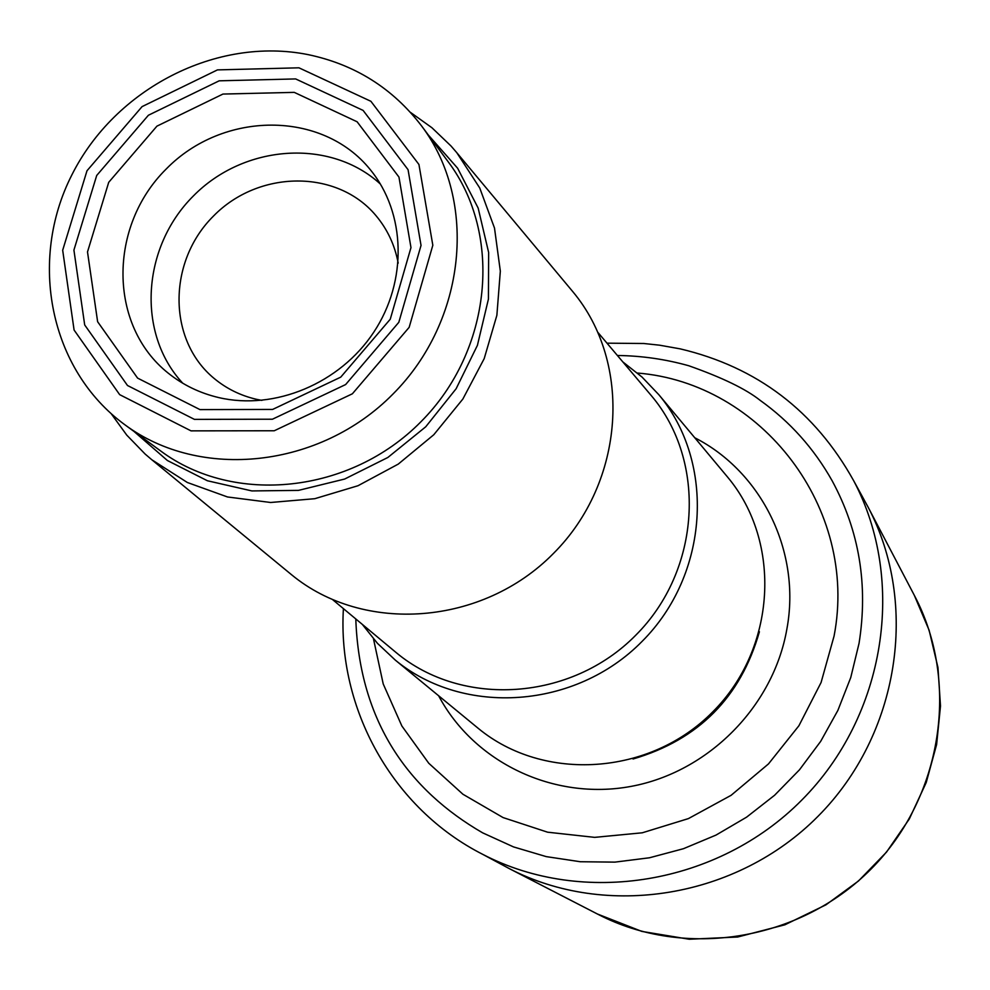 <?xml version="1.0" encoding="UTF-8"?>
<svg xmlns="http://www.w3.org/2000/svg" width="990" height="990" viewBox="0 0 990 990"><rect width="100%" height="100%" fill="white"/><g stroke="black" fill="none" stroke-linecap="round" stroke-linejoin="round"><path stroke-width="1.49" d="M606.994 343.171L643.859 343.505L659.563 345.188L680.254 348.876C757.14 367.067 814.968 411.06 853.739 480.843C906.63 580.796 885.815 715.745 801.727 800.13C717.948 884.812 583.135 906.58 482.823 854.395C392.349 808.545 337.33 708.704 343.406 608.627M111.239 413.758L126.757 435.117L145.146 454.064L151.866 459.793L187.345 482.489L227.514 496.968L270.629 502.487L314.783 498.7L357.996 485.731L398.265 464.1L433.769 434.759L462.85 399.057L484.197 358.628L496.869 315.327L500.334 271.149L494.505 228.071L479.754 188.013L456.798 152.695L451.032 146.013L431.949 127.76L410.479 112.39M194.436 419.376L127.487 385.494L84.695 324.955L73.916 250.086L96.711 175.465L148.401 115.248L219.174 80.821L295.639 78.928L363.107 110.41L408.066 169.698L421.035 245.409L398.809 322.319L345.621 384.565L272.436 419.216L194.436 419.376M476.71 727.093L478.318 728.417C543.72 782.397 649.997 775.702 712.788 711.822C776.222 648.586 782.162 542.26 727.724 477.242L726.388 475.633M362.278 624.343L377.487 643.376L395.27 660.082C463.691 716.562 575.574 709.063 641.978 641.508C709.063 574.621 715.77 462.701 658.808 394.676L641.978 377.004L622.846 361.932M289.773 573.272L291.555 574.732C363.639 634.268 482.427 625.692 553.373 553.534C625.037 482.081 632.771 363.219 572.727 291.567L571.255 289.798M199.992 409.613L272.634 409.427L340.746 377.14L390.258 319.213L410.974 247.611L398.958 177.074L357.118 121.782L294.265 92.367L222.948 94.062L156.927 126.151L108.714 182.321L87.504 251.93L97.626 321.725L137.585 378.106L199.992 409.613M218.703 397.572C274.725 410.726 340.003 383.427 373.787 332.182C407.744 281.024 405.851 212.813 370.186 169.55C322.208 110.113 223.047 110.707 166.172 169.055C108.219 226.339 108.331 325.5 168.114 373.057C182.903 384.937 199.77 393.104 218.703 397.572M380.445 184.115C330.301 138.117 244.146 144.194 193.322 196.008C141.855 247.203 136.397 333.407 182.754 383.217M398.19 263.105C394.8 245.013 387.338 229.123 375.804 215.424C336.971 169.03 258.576 169.835 213.494 216.043C167.607 261.447 167.347 339.842 214.026 378.353C226.264 388.538 240.31 395.505 256.175 399.242L261.867 400.393M863.651 499.01L868.094 507.128C919.376 604.086 899.316 734.716 818.012 816.304C737.005 898.178 606.524 919.166 509.194 868.564L501.064 864.183M868.094 507.128L914.488 595.646C960.077 681.9 942.629 797.235 871.101 869.022C799.821 941.045 684.622 959.322 598.047 914.339L509.194 868.564M373.49 638.896L383.217 683.942L401.853 725.967L428.757 763.253L462.936 794.252L503.081 817.579L547.594 832.194L594.644 837.367L642.275 832.8L688.421 818.594L731.115 795.304L768.488 763.909L798.905 725.757L821.081 682.506L834.075 636.038C858.751 508.142 761.397 382.87 637.473 373.044M694.782 437.766C761.793 471.908 801.244 551.814 786.889 628.972C773.45 706.427 708.184 772.287 630.84 786.431C553.497 800.774 473.987 762.362 438.62 695.747M617.401 355.484C641.681 355.794 665.478 359.209 688.793 365.756C722.217 377.549 746.002 389.07 760.122 400.331C789.983 421.666 814.003 448.495 832.169 480.818C859.345 531.011 868.292 585.214 859.035 643.401L850.757 677.507L837.899 710.362L820.698 741.337L799.462 769.824L774.601 795.255L746.609 817.146L716.03 835.077L683.459 848.702L649.539 857.761L614.914 862.129L580.264 861.733L546.257 856.622L513.513 846.908L482.637 832.837C409.365 790.478 359.457 722.725 355.794 618.948M133.947 431.405L167.397 460.511L207.405 480.756L251.881 490.929L298.473 490.384L344.644 479.049L387.87 457.467L425.737 426.789L456.143 388.711L477.415 345.337L488.429 299.079L488.639 252.475L478.158 208.073L457.628 168.226L428.286 134.974M124.864 424.76L160.85 451.094C234.234 505.605 350.225 493.552 420.8 421.889C491.956 350.807 503.192 234.729 448.161 161.741L421.579 125.928C392.708 88.234 354.903 64.474 308.175 54.636C216.562 36.222 115.186 88.593 71.936 174.76C28.141 260.593 49.488 369.728 124.864 424.76C200.314 480.818 319.943 468.208 392.869 394.156C466.401 320.711 478.17 200.995 421.579 125.928M298.943 67.815L217.454 69.894L142.077 106.611L86.996 170.75L62.679 250.235L74.089 330.041L119.654 394.639L191.021 430.86L274.255 430.761L352.378 393.797L409.155 327.356L432.828 245.248L418.931 164.476L370.904 101.302L298.943 67.815M633.043 758.996C698.532 739.79 740.656 697.368 759.404 631.744M332.875 599.853L396.235 652.645C462.38 707.924 571.193 700.908 635.704 635.271C700.883 570.302 707.12 461.439 651.37 395.691L598.146 332.702M853.739 480.843L864.171 499.925M482.823 854.395L501.979 864.691M914.265 595.2L929.127 630.259L937.963 667.52L940.5 705.981L936.614 744.554L926.219 782.533L909.327 818.94L886.508 852.105L858.454 881.013L825.982 904.811L784.86 924.809L737.624 937.023L689.238 939.238L641.805 931.404L597.366 913.993M395.27 660.082L478.318 728.417M658.808 394.676L727.724 477.242M151.866 459.793L291.555 574.732M456.798 152.695L572.727 291.567"/></g></svg>
